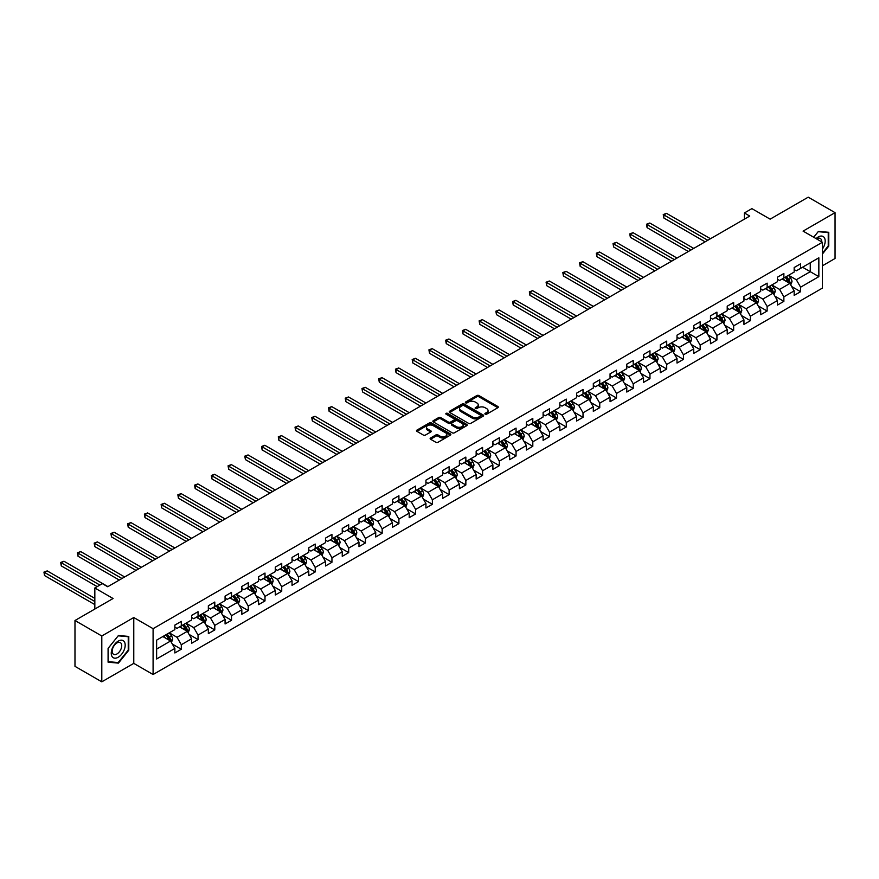 <?xml version="1.0" encoding="UTF-8"?>
<svg xmlns="http://www.w3.org/2000/svg" width="879" height="879" viewBox="0 0 879 879"><rect width="100%" height="100%" fill="white"/><g stroke="black" fill="none" stroke-linecap="round" stroke-linejoin="round"><path stroke-width="1.32" d="M485.197 414.185A1.044 0.604 0 0 0 486.669 414.185L497.855 407.724A1.494 0.857 0 0 0 498.294 407.109A1.494 0.857 0 0 0 497.855 406.505L478.901 395.561A1.494 0.857 0 0 0 476.792 395.561L465.606 402.022A1.044 0.604 0 0 0 467.079 402.868L468.529 402.033A4.769 2.747 0 0 1 475.264 402.033L476.847 402.945A4.769 2.747 0 0 1 478.242 404.889A4.769 2.747 0 0 1 476.847 406.845L475.396 407.68A1.044 0.604 0 0 0 476.879 408.526L478.319 407.691A4.769 2.747 0 0 1 485.065 407.691L486.647 408.603A4.769 2.747 0 0 1 488.043 410.548A4.769 2.747 0 0 1 486.647 412.493L485.197 413.328A1.044 0.604 0 0 0 485.197 414.185L485.197 413.328M430.567 438.006A1.494 0.857 0 0 0 430.128 438.61A1.494 0.857 0 0 0 430.567 439.214L435.885 442.291A1.494 0.857 0 0 0 437.984 442.291L450.411 435.116A1.494 0.857 0 0 0 450.85 434.501A1.494 0.857 0 0 0 450.411 433.896L431.457 422.953A1.494 0.857 0 0 0 429.348 422.953L416.921 430.128A1.494 0.857 0 0 0 416.492 430.732A1.494 0.857 0 0 0 416.921 431.347L423.348 435.05A1.494 0.857 0 0 0 425.458 435.05L430.776 431.985A1.494 0.857 0 0 0 431.204 431.369A1.494 0.857 0 0 0 430.776 430.765L427.59 428.93A3.988 2.296 0 0 1 426.425 427.304A3.988 2.296 0 0 1 428.875 425.172A3.988 2.296 0 0 1 433.226 425.678L445.697 432.875A3.988 2.296 0 0 1 446.873 434.501A3.988 2.296 0 0 1 444.411 436.632A3.988 2.296 0 0 1 440.071 436.127L437.984 434.929A1.494 0.857 0 0 0 435.885 434.929L430.567 438.006L430.567 439.214M822.392 265.81L835.05 258.492L835.05 212.652L808.23 197.171L770.136 219.157L751.897 208.631L744.381 212.96L749.754 216.058L107.699 586.743L102.338 583.645L94.833 587.985L94.833 609.048M101.799 635.989L101.799 681.829L133.773 663.37L133.773 617.53L101.799 635.989L74.979 620.508L113.072 598.511L94.833 587.985M133.773 617.53L153.089 628.683L822.392 242.263L822.392 288.103L153.089 674.523L153.089 628.683M835.05 212.652L803.076 231.111L822.392 242.263M468.639 423.381A1.494 0.857 0 0 0 470.737 423.381L483.164 416.206A1.494 0.857 0 0 0 483.604 415.591A1.494 0.857 0 0 0 483.164 414.987L464.211 404.043A1.494 0.857 0 0 0 462.101 404.043L449.674 411.218A1.494 0.857 0 0 0 449.235 411.822A1.494 0.857 0 0 0 449.674 412.438L468.639 423.381M446.455 414.405A1.044 0.604 0 0 1 447.521 414.558L447.521 413.317L466.793 424.447A1.494 0.857 0 0 1 467.221 425.051A1.494 0.857 0 0 1 466.793 425.656L454.366 432.831A1.494 0.857 0 0 1 452.256 432.831L433.303 421.887L433.303 420.667A1.494 0.857 0 0 0 432.864 421.283A1.494 0.857 0 0 0 433.303 421.887M433.303 420.667L438.621 417.602A1.494 0.857 0 0 1 440.72 417.602L448.411 422.041A1.494 0.857 0 0 0 450.52 422.041L454.047 420.008A1.494 0.857 0 0 0 454.487 419.393A1.494 0.857 0 0 0 454.047 418.789L446.049 414.163A1.044 0.604 0 0 1 447.521 413.317M101.799 681.829L74.979 666.348L74.979 620.508M172.35 644.076L181.305 649.251L181.305 644.725L191.611 638.78L191.611 643.296L198.05 639.582L198.05 635.067L208.345 629.111L208.345 633.638L214.784 629.924L214.784 625.398L225.079 619.453L225.079 623.969L231.518 620.255L231.518 615.739L241.824 609.784L241.824 614.311L248.263 610.597L248.263 606.07L258.558 600.126L258.558 604.642L264.997 600.928L264.997 596.412L275.292 590.457L275.292 594.984L281.73 591.27L281.73 586.743L292.037 580.799L292.037 585.315L298.475 581.601L298.475 577.085L308.771 571.13L308.771 575.657L315.209 571.943L315.209 567.416L325.516 561.472L325.516 565.988L331.943 562.274L331.943 557.758L342.25 551.803L342.25 556.33L348.688 552.616L348.688 548.089L358.984 542.145L358.984 546.661L365.422 542.947L365.422 538.431L375.729 532.476L375.729 537.003L382.167 533.289L382.167 528.762L392.463 522.818L392.463 527.334L398.901 523.62L398.901 519.104L409.196 513.149L409.196 517.676L415.635 513.962L415.635 509.435L425.941 503.491L425.941 508.007L432.38 504.293L432.38 499.777L442.675 493.822L442.675 498.349L449.114 494.635L449.114 490.108L459.409 484.164L459.409 488.68L465.848 484.966L465.848 480.45L476.154 474.495L476.154 479.022L482.593 475.308L482.593 470.781L492.888 464.837L492.888 469.353L499.327 465.639L499.327 461.123L509.622 455.168L509.622 459.695L516.061 455.981L516.061 451.454L526.367 445.51L526.367 450.026L532.806 446.312L532.806 441.796L543.101 435.841L543.101 440.368L549.54 436.654L549.54 432.127L559.846 426.183L559.846 430.699L566.274 426.985L566.274 422.469L576.58 416.514L576.58 421.041L583.019 417.327L583.019 412.8L593.314 406.856L593.314 411.372L599.753 407.658L599.753 403.142L610.059 397.187L610.059 401.714L616.498 398L616.498 393.473L626.793 387.529L626.793 392.045L633.232 388.331L633.232 383.815L643.527 377.86L643.527 382.387L649.966 378.673L649.966 374.146L660.272 368.202L660.272 372.718L666.711 369.004L666.711 364.488L677.006 358.533L677.006 363.06L683.444 359.346L683.444 354.819L693.74 348.875L693.74 353.391L700.178 349.677L700.178 345.161L710.485 339.206L710.485 343.733L716.923 340.019L716.923 335.492L727.219 329.548L727.219 334.064L733.657 330.35L733.657 325.834L743.953 319.879L743.953 324.406L750.391 320.692L750.391 316.165L760.698 310.221L760.698 314.737L767.136 311.023L767.136 306.507L777.432 300.552L777.432 305.079L783.87 301.365L783.87 296.838L794.166 290.894L794.166 295.41L800.604 291.696L800.604 287.18L818.843 276.643L818.843 257.811L810.262 262.766L810.262 271.688L818.843 276.643M181.305 649.251L174.866 652.965L174.866 648.438L156.627 658.975L156.627 640.143L174.866 629.606L174.866 625.09L181.305 621.376L181.305 625.892L191.611 619.948L191.611 615.421L198.05 611.707L198.05 616.234L208.345 610.279L208.345 605.763L214.784 602.049L214.784 606.565L225.079 600.621L225.079 596.094L231.518 592.38L231.518 596.907L241.824 590.952L241.824 586.436L248.263 582.722L248.263 587.238L258.558 581.294L258.558 576.767L264.997 573.053L264.997 577.58L275.292 571.625L275.292 567.109L281.73 563.395L281.73 567.911L292.037 561.967L292.037 557.44L298.475 553.726L298.475 558.253L308.771 552.298L308.771 547.782L315.209 544.068L315.209 548.584L325.516 542.64L325.516 538.113L331.943 534.399L331.943 538.926L342.25 532.971L342.25 528.455L348.688 524.741L348.688 529.257L358.984 523.313L358.984 518.786L365.422 515.072L365.422 519.599L375.729 513.644L375.729 509.128L382.167 505.414L382.167 509.93L392.463 503.986L392.463 499.459L398.901 495.745L398.901 500.272L409.196 494.317L409.196 489.801L415.635 486.087L415.635 490.603L425.941 484.659L425.941 480.132L432.38 476.418L432.38 480.945L442.675 474.99L442.675 470.474L449.114 466.76L449.114 471.276L459.409 465.332L459.409 460.805L465.848 457.091L465.848 461.618L476.154 455.663L476.154 451.147L482.593 447.433L482.593 451.949L492.888 446.005L492.888 441.478L499.327 437.764L499.327 442.291L509.622 436.336L509.622 431.82L516.061 428.106L516.061 432.622L526.367 426.678L526.367 422.151L532.806 418.437L532.806 422.964L543.101 417.009L543.101 412.493L549.54 408.779L549.54 413.295L559.846 407.351L559.846 402.824L566.274 399.11L566.274 403.637L576.58 397.682L576.58 393.166L583.019 389.452L583.019 393.968L593.314 388.024L593.314 383.497L599.753 379.783L599.753 384.31L610.059 378.355L610.059 373.839L616.498 370.125L616.498 374.641L626.793 368.697L626.793 364.17L633.232 360.456L633.232 364.983L643.527 359.028L643.527 354.512L649.966 350.798L649.966 355.314L660.272 349.37L660.272 344.843L666.711 341.129L666.711 345.656L677.006 339.701L677.006 335.185L683.444 331.471L683.444 335.987L693.74 330.043L693.74 325.516L700.178 321.802L700.178 326.329L710.485 320.374L710.485 315.858L716.923 312.144L716.923 316.66L727.219 310.716L727.219 306.189L733.657 302.475L733.657 307.002L743.953 301.047L743.953 296.531L750.391 292.817L750.391 297.333L760.698 291.388L760.698 286.862L767.136 283.148L767.136 287.675L777.432 281.719L777.432 277.204L783.87 273.49L783.87 278.006L794.166 272.061L794.166 267.535L800.604 263.821L800.604 268.348L818.843 257.811M179.591 626.881L187.315 631.342L177.02 637.297L169.295 632.836M174.866 627.134L177.02 628.375L181.305 625.892M177.02 637.297L181.305 644.725M187.315 631.342L191.611 638.78M196.325 617.223L204.049 621.684L193.754 627.628L186.029 623.167M191.611 617.465L193.754 618.706L198.05 616.234M193.754 627.628L198.05 635.067M204.049 621.684L208.345 629.111M213.07 607.554L220.794 612.015L210.488 617.97L202.763 613.509M208.345 607.807L210.488 609.048L214.784 606.565M210.488 617.97L214.784 625.398M220.794 612.015L225.079 619.453M229.804 597.896L237.528 602.357L227.232 608.301L219.508 603.84M225.079 598.138L227.232 599.379L231.518 596.907M227.232 608.301L231.518 615.739M237.528 602.357L241.824 609.784M246.538 588.227L254.273 592.688L243.966 598.643L236.242 594.182M241.824 588.48L243.966 589.721L248.263 587.238M243.966 598.643L248.263 606.07M254.273 592.688L258.558 600.126M263.282 578.569L271.007 583.03L260.7 588.974L252.976 584.513M258.558 578.811L260.7 580.052L264.997 577.58M260.7 588.974L264.997 596.412M271.007 583.03L275.292 590.457M280.016 568.9L287.741 573.361L277.445 579.316L269.721 574.855M275.292 569.152L277.445 570.394L281.73 567.911M277.445 579.316L281.73 586.743M287.741 573.361L292.037 580.799M296.761 559.242L304.486 563.703L294.179 569.647L286.455 565.186M292.037 559.483L294.179 560.725L298.475 558.253M294.179 569.647L298.475 577.085M304.486 563.703L308.771 571.13M313.495 549.573L321.22 554.034L310.924 559.989L303.189 555.528M308.771 549.825L310.924 551.067L315.209 548.584M310.924 559.989L315.209 567.416M321.22 554.034L325.516 561.472M330.229 539.915L337.954 544.376L327.658 550.32L319.934 545.859M325.516 540.156L327.658 541.398L331.943 538.926M327.658 550.32L331.943 557.758M337.954 544.376L342.25 551.803M346.974 530.246L354.698 534.707L344.392 540.662L336.668 536.201M342.25 530.498L344.392 531.74L348.688 529.257M344.392 540.662L348.688 548.089M354.698 534.707L358.984 542.145M363.708 520.588L371.432 525.049L361.137 530.993L353.402 526.532M358.984 520.829L361.137 522.071L365.422 519.599M361.137 530.993L365.422 538.431M371.432 525.049L375.729 532.476M380.442 510.919L388.166 515.38L377.871 521.335L370.147 516.874M375.729 511.171L377.871 512.413L382.167 509.93M377.871 521.335L382.167 528.762M388.166 515.38L392.463 522.818M397.187 501.261L404.911 505.722L394.605 511.666L386.881 507.205M392.463 501.502L394.605 502.744L398.901 500.272M394.605 511.666L398.901 519.104M404.911 505.722L409.196 513.149M413.921 491.592L421.645 496.053L411.35 502.008L403.626 497.547M409.196 491.844L411.35 493.086L415.635 490.603M411.35 502.008L415.635 509.435M421.645 496.053L425.941 503.491M430.655 481.934L438.379 486.395L428.084 492.339L420.36 487.878M425.941 482.175L428.084 483.417L432.38 480.945M428.084 492.339L432.38 499.777M438.379 486.395L442.675 493.822M447.4 472.265L455.124 476.726L444.818 482.681L437.094 478.22M442.675 472.517L444.818 473.759L449.114 471.276M444.818 482.681L449.114 490.108M455.124 476.726L459.409 484.164M464.134 462.607L471.858 467.068L461.563 473.012L453.839 468.551M459.409 462.848L461.563 464.09L465.848 461.618M461.563 473.012L465.848 480.45M471.858 467.068L476.154 474.495M480.868 452.938L488.603 457.399L478.297 463.354L470.573 458.893M476.154 453.19L478.297 454.432L482.593 451.949M478.297 463.354L482.593 470.781M488.603 457.399L492.888 464.837M497.613 443.28L505.337 447.741L495.031 453.685L487.307 449.224M492.888 443.521L495.031 444.763L499.327 442.291M495.031 453.685L499.327 461.123M505.337 447.741L509.622 455.168M514.347 433.611L522.071 438.072L511.776 444.027L504.052 439.566M509.622 433.863L511.776 435.105L516.061 432.622M511.776 444.027L516.061 451.454M522.071 438.072L526.367 445.51M531.081 423.953L538.816 428.414L528.51 434.358L520.786 429.897M526.367 424.194L528.51 425.436L532.806 422.964M528.51 434.358L532.806 441.796M538.816 428.414L543.101 435.841M547.826 414.284L555.55 418.745L545.244 424.7L537.519 420.239M543.101 414.536L545.244 415.778L549.54 413.295M545.244 424.7L549.54 432.127M555.55 418.745L559.846 426.183M564.56 404.626L572.284 409.087L561.989 415.031L554.264 410.57M559.846 404.867L561.989 406.109L566.274 403.637M561.989 415.031L566.274 422.469M572.284 409.087L576.58 416.514M581.305 394.957L589.029 399.418L578.723 405.373L570.998 400.912M576.58 395.209L578.723 396.451L583.019 393.968M578.723 405.373L583.019 412.8M589.029 399.418L593.314 406.856M598.039 385.299L605.763 389.76L595.468 395.704L587.732 391.243M593.314 385.54L595.468 386.782L599.753 384.31M595.468 395.704L599.753 403.142M605.763 389.76L610.059 397.187M614.773 375.63L622.497 380.091L612.202 386.046L604.477 381.585M610.059 375.882L612.202 377.124L616.498 374.641M612.202 386.046L616.498 393.473M622.497 380.091L626.793 387.529M631.518 365.972L639.242 370.433L628.935 376.377L621.211 371.916M626.793 366.213L628.935 367.455L633.232 364.983M628.935 376.377L633.232 383.815M639.242 370.433L643.527 377.86M648.252 356.303L655.976 360.764L645.68 366.719L637.956 362.258M643.527 356.555L645.68 357.797L649.966 355.314M645.68 366.719L649.966 374.146M655.976 360.764L660.272 368.202M664.985 346.645L672.71 351.106L662.414 357.05L654.69 352.589M660.272 346.886L662.414 348.128L666.711 345.656M662.414 357.05L666.711 364.488M672.71 351.106L677.006 358.533M681.73 336.976L689.455 341.437L679.148 347.392L671.424 342.931M677.006 337.228L679.148 338.47L683.444 335.987M679.148 347.392L683.444 354.819M689.455 341.437L693.74 348.875M698.464 327.318L706.189 331.779L695.893 337.723L688.169 333.262M693.74 327.559L695.893 328.801L700.178 326.329M695.893 337.723L700.178 345.161M706.189 331.779L710.485 339.206M715.198 317.649L722.923 322.11L712.627 328.065L704.903 323.604M710.485 317.901L712.627 319.143L716.923 316.66M712.627 328.065L716.923 335.492M722.923 322.11L727.219 329.548M731.943 307.991L739.668 312.452L729.361 318.396L721.637 313.935M727.219 308.232L729.361 309.474L733.657 307.002M729.361 318.396L733.657 325.834M739.668 312.452L743.953 319.879M748.677 298.322L756.401 302.783L746.106 308.738L738.382 304.277M743.953 298.574L746.106 299.816L750.391 297.333M746.106 308.738L750.391 316.165M756.401 302.783L760.698 310.221M765.411 288.664L773.146 293.125L762.84 299.069L755.116 294.608M760.698 288.905L762.84 290.147L767.136 287.675M762.84 299.069L767.136 306.507M773.146 293.125L777.432 300.552M782.156 278.995L789.88 283.456L779.574 289.411L771.85 284.95M777.432 279.247L779.574 280.489L783.87 278.006M779.574 289.411L783.87 296.838M789.88 283.456L794.166 290.894M802.538 267.227L810.262 271.688L796.319 279.742L788.595 275.281M794.166 269.578L796.319 270.82L800.604 268.348M796.319 279.742L800.604 287.18M133.773 663.37L153.089 674.523M744.381 212.96L744.381 219.157M156.627 649.065L170.581 641.011L162.857 636.55M170.581 641.011L174.866 648.438M791.649 286.521L800.604 291.696M774.915 296.19L783.87 301.365M758.17 305.848L767.136 311.023M741.436 315.517L750.391 320.692M724.703 325.175L733.657 330.35M707.958 334.844L716.923 340.019M691.224 344.502L700.178 349.677M674.49 354.171L683.444 359.346M657.745 363.829L666.711 369.004M641.011 373.498L649.966 378.673M624.266 383.156L633.232 388.331M607.532 392.825L616.498 398M590.798 402.483L599.753 407.658M574.053 412.152L583.019 417.327M557.319 421.81L566.274 426.985M540.585 431.479L549.54 436.654M523.84 441.137L532.806 446.312M507.106 450.806L516.061 455.981M490.372 460.464L499.327 465.639M473.627 470.133L482.593 475.308M456.893 479.791L465.848 484.966M440.159 489.46L449.114 494.635M423.414 499.118L432.38 504.293M406.68 508.787L415.635 513.962M389.946 518.445L398.901 523.62M373.201 528.114L382.167 533.289M356.467 537.772L365.422 542.947M339.723 547.441L348.688 552.616M322.989 557.099L331.943 562.274M306.255 566.768L315.209 571.943M289.51 576.426L298.475 581.601M272.776 586.095L281.73 591.27M256.042 595.753L264.997 600.928M239.297 605.422L248.263 610.597M222.563 615.08L231.518 620.255M205.829 624.749L214.784 629.924M189.084 634.407L198.05 639.582M822.392 254.042L828.776 246.098L828.776 232.298L818.415 231.375L813.701 237.242M108.084 662.195L118.434 663.118L128.784 650.229L128.784 636.429L118.434 635.506L108.084 648.383L108.084 662.195M117.336 662.48L118.434 663.118M485.615 414.328L486.647 413.734A4.769 2.747 0 0 0 488.043 411.79L488.043 410.548M478.242 404.889L478.242 406.131A4.769 2.747 0 0 1 476.847 408.076L475.814 408.669M497.855 406.505L497.855 407.724L478.901 396.803A1.494 0.857 0 0 0 476.792 396.803L466.024 403.021M483.142 416.217L464.211 405.285A1.494 0.857 0 0 0 462.101 405.285L449.696 412.449M480.538 416.02A1.044 0.604 0 0 0 480.538 415.174L463.892 405.56A1.044 0.604 0 0 0 462.42 405.56L460.893 406.45A4.769 2.747 0 0 0 459.497 408.394A4.769 2.747 0 0 0 460.893 410.339L472.265 416.899A4.769 2.747 0 0 0 479.011 416.899L480.538 416.02L480.538 417.261A1.044 0.604 0 0 0 480.835 416.833L480.835 415.591M459.497 408.394L459.497 409.625A4.769 2.747 0 0 0 460.893 411.57L460.893 410.339M480.538 417.261L479.011 418.14A4.769 2.747 0 0 1 472.265 418.14L460.893 411.57M433.325 421.898L438.621 418.843L438.621 417.602M454.487 419.393L454.487 420.634A1.494 0.857 0 0 1 454.047 421.239L450.52 423.282A1.494 0.857 0 0 1 448.411 423.282L440.72 418.843A1.494 0.857 0 0 0 438.621 418.843M447.521 414.558L466.771 425.667M456.388 426.645A3.988 2.296 0 0 0 460.728 427.15A3.988 2.296 0 0 0 463.189 425.018A3.988 2.296 0 0 0 462.024 423.392L457.629 420.854A1.494 0.857 0 0 0 455.52 420.854L451.993 422.887A1.494 0.857 0 0 0 451.553 423.502A1.494 0.857 0 0 0 451.993 424.107L456.388 426.645L456.388 427.886A3.988 2.296 0 0 0 460.728 428.381A3.988 2.296 0 0 0 463.189 426.26L463.189 425.018M451.553 423.502L451.553 424.744A1.494 0.857 0 0 0 451.993 425.348L451.993 424.107M456.388 427.886L451.993 425.348M446.873 434.501L446.873 435.742A3.988 2.296 0 0 1 444.411 437.874A3.988 2.296 0 0 1 440.071 437.368L437.984 436.171A1.494 0.857 0 0 0 435.885 436.171L430.578 439.225M426.425 427.304L426.425 428.534A3.988 2.296 0 0 0 427.59 430.161L427.59 428.93M430.776 430.765L430.776 431.985L427.59 430.161M450.389 435.127L431.457 424.194A1.494 0.857 0 0 0 429.348 424.194L416.943 431.358L416.921 430.128M790.726 284.928L792.001 281.709A4.021 2.318 -120 0 0 790.715 278.291L788.507 275.336M784.65 280.434L783.145 278.434M710.485 238.736L666.524 213.355L663.843 214.905L663.843 218.003L705.112 241.835M785.178 277.248L787.397 280.203A4.021 2.318 60 0 1 788.54 282.631L789.836 281.884A4.021 2.318 -120 0 0 788.683 279.467L786.463 276.511M785.463 277.094L787.914 280.368A2.044 1.187 60 0 1 788.287 280.994L789.836 281.884M663.843 218.003L663.249 214.564L707.804 240.286M663.249 214.564L666.524 213.355M822.392 249.076A9.867 5.692 120 0 0 824.249 245.593A9.867 5.692 120 0 0 823.634 236.858A9.867 5.692 120 0 0 816.075 238.616M827.568 232.188L828.238 232.572L828.238 245.944L822.392 253.218M813.723 237.253L818.206 231.671L828.238 232.572M821.7 241.868A6.757 3.901 120 0 0 820.316 238.473A6.757 3.901 120 0 0 816.679 238.967M118.215 657.239A9.867 5.692 120 0 0 125.192 645.164A9.867 5.692 120 0 0 118.215 641.132A9.867 5.692 120 0 0 111.248 653.218A9.867 5.692 120 0 0 118.215 657.239M116.951 653.965A6.757 3.901 120 0 0 121.357 648.021A6.757 3.901 120 0 0 120.324 642.604A6.757 3.901 120 0 0 116.951 642.945A6.757 3.901 120 0 0 112.534 648.889A6.757 3.901 120 0 0 113.578 654.306A6.757 3.901 120 0 0 116.951 653.965M108.183 648.284L118.215 635.814L128.246 636.704L128.246 650.086L118.215 662.557L108.183 661.667L108.183 648.284M127.587 636.319L128.246 636.704M773.992 294.586L775.267 291.378A4.021 2.318 -120 0 0 773.981 287.949L771.773 284.994M767.905 290.103L766.4 288.092M693.74 248.394L649.79 223.024L647.098 224.563L647.098 227.661L688.378 251.493M768.444 286.917L770.652 289.872A4.021 2.318 60 0 1 771.806 292.289L773.091 291.542A4.021 2.318 -120 0 0 771.949 289.125L769.729 286.169M768.718 286.752L771.18 290.037A2.044 1.187 60 0 1 771.553 290.652L773.091 291.542M647.098 227.661L646.515 224.222L691.059 249.944M646.515 224.222L649.79 223.024M757.248 304.255L758.522 301.036A4.021 2.318 -120 0 0 757.248 297.618L755.028 294.663M751.171 299.761L749.666 297.761M677.006 258.063L633.045 232.682L630.364 234.232L630.364 237.33L671.644 261.162M751.699 296.575L753.918 299.53A4.021 2.318 60 0 1 755.072 301.958L756.358 301.211A4.021 2.318 -120 0 0 755.204 298.794L752.995 295.838M751.984 296.421L754.446 299.695A2.044 1.187 60 0 1 754.808 300.321L756.358 301.211M630.364 237.33L629.771 233.891L674.325 259.613M629.771 233.891L633.045 232.682M740.514 313.913L741.788 310.705A4.021 2.318 -120 0 0 740.503 307.276L738.294 304.321M734.426 309.43L732.932 307.419M660.272 267.721L616.311 242.351L613.63 243.89L613.63 246.988L654.899 270.82M734.965 306.244L737.184 309.199A4.021 2.318 60 0 1 738.327 311.616L739.624 310.869A4.021 2.318 -120 0 0 738.47 308.452L736.25 305.496M735.251 306.079L737.701 309.364A2.044 1.187 60 0 1 738.074 309.979L739.624 310.869M613.63 246.988L613.037 243.549L657.58 269.271M613.037 243.549L616.311 242.351M723.78 323.582L725.054 320.363A4.021 2.318 -120 0 0 723.769 316.945L721.549 313.99M717.693 319.088L716.187 317.088M643.527 277.39L599.577 252.009L596.885 253.559L596.885 256.657L638.165 280.489M718.231 315.902L720.439 318.857A4.021 2.318 60 0 1 721.593 321.285L722.879 320.538A4.021 2.318 -120 0 0 721.725 318.121L719.516 315.165M718.506 315.748L720.967 319.022A2.044 1.187 60 0 1 721.34 319.648L722.879 320.538M596.885 256.657L596.303 253.218L640.846 278.94M596.303 253.218L599.577 252.009M707.035 333.24L708.309 330.032A4.021 2.318 -120 0 0 707.035 326.603L704.815 323.648M700.959 328.757L699.453 326.746M626.793 287.048L582.832 261.678L580.151 263.217L580.151 266.315L621.431 290.147M701.486 325.571L703.705 328.526A4.021 2.318 60 0 1 704.859 330.943L706.145 330.196A4.021 2.318 -120 0 0 704.991 327.779L702.782 324.823M701.772 325.406L704.222 328.691A2.044 1.187 60 0 1 704.595 329.306L706.145 330.196M580.151 266.315L579.558 262.876L624.112 288.598M579.558 262.876L582.832 261.678M690.301 342.909L691.575 339.69A4.021 2.318 -120 0 0 690.29 336.272L688.081 333.317M684.214 338.415L682.708 336.415M610.059 296.717L566.098 271.336L563.417 272.886L563.417 275.984L604.686 299.816M684.752 335.229L686.971 338.184A4.021 2.318 60 0 1 688.114 340.612L689.411 339.865A4.021 2.318 -120 0 0 688.257 337.448L686.038 334.492M685.038 335.075L687.488 338.349A2.044 1.187 60 0 1 687.861 338.975L689.411 339.865M563.417 275.984L562.824 272.545L607.367 298.267M562.824 272.545L566.098 271.336M673.567 352.567L674.841 349.359A4.021 2.318 -120 0 0 673.556 345.93L671.336 342.975M667.48 348.084L665.974 346.073M593.314 306.375L549.353 281.005L546.672 282.544L546.672 285.642L587.952 309.474M668.018 344.898L670.227 347.853A4.021 2.318 60 0 1 671.38 350.271L672.666 349.523A4.021 2.318 -120 0 0 671.512 347.106L669.304 344.15M668.293 344.733L670.754 348.018A2.044 1.187 60 0 1 671.127 348.633L672.666 349.523M546.672 285.642L546.09 282.203L590.633 307.925M546.09 282.203L549.353 281.005M656.822 362.236L658.096 359.017A4.021 2.318 -120 0 0 656.822 355.599L654.602 352.644M650.746 357.742L649.24 355.742M576.58 316.044L532.619 290.663L529.938 292.213L529.938 295.311L571.218 319.143M651.273 354.556L653.493 357.511A4.021 2.318 60 0 1 654.646 359.94L655.932 359.192A4.021 2.318 -120 0 0 654.778 356.775L652.559 353.819M651.559 354.402L654.009 357.676A2.044 1.187 60 0 1 654.383 358.302L655.932 359.192M529.938 295.311L529.345 291.872L573.899 317.594M529.345 291.872L532.619 290.663M640.088 371.894L641.362 368.686A4.021 2.318 -120 0 0 640.077 365.257L637.868 362.302M634.001 367.411L632.495 365.4M559.835 325.702L515.885 300.332L513.204 301.871L513.204 304.969L554.473 328.801M634.539 364.225L636.759 367.18A4.021 2.318 60 0 1 637.901 369.598L639.187 368.85A4.021 2.318 -120 0 0 638.044 366.433L635.825 363.477M634.814 364.06L637.275 367.345A2.044 1.187 60 0 1 637.649 367.96L639.187 368.85M513.204 304.969L512.611 301.53L557.154 327.252M512.611 301.53L515.885 300.332M623.343 381.563L624.628 378.344A4.021 2.318 -120 0 0 623.343 374.926L621.123 371.971M617.267 377.069L615.761 375.069M543.101 335.371L499.14 309.99L496.459 311.54L496.459 314.638L537.739 338.47M617.805 373.883L620.014 376.838A4.021 2.318 60 0 1 621.167 379.267L622.453 378.519A4.021 2.318 -120 0 0 621.299 376.102L619.091 373.146M618.08 373.729L620.541 377.003A2.044 1.187 60 0 1 620.915 377.629L622.453 378.519M496.459 314.638L495.877 311.199L540.42 336.921M495.877 311.199L499.14 309.99M606.609 391.221L607.883 388.013A4.021 2.318 -120 0 0 606.609 384.584L604.389 381.629M600.533 386.738L599.028 384.727M526.367 345.029L482.406 319.659L479.725 321.198L479.725 324.296L521.005 348.128M601.06 383.552L603.28 386.507A4.021 2.318 60 0 1 604.433 388.925L605.719 388.177A4.021 2.318 -120 0 0 604.565 385.76L602.346 382.804M601.346 383.387L603.796 386.672A2.044 1.187 60 0 1 604.17 387.287L605.719 388.177M479.725 324.296L479.132 320.857L523.686 346.579M479.132 320.857L482.406 319.659M589.875 400.89L591.149 397.671A4.021 2.318 -120 0 0 589.864 394.253L587.655 391.298M583.788 396.396L582.283 394.396M509.622 354.698L465.672 329.317L462.991 330.867L462.991 333.965L504.26 357.797M584.326 393.21L586.535 396.165A4.021 2.318 60 0 1 587.688 398.594L588.974 397.846A4.021 2.318 -120 0 0 587.831 395.429L585.612 392.473M584.601 393.056L587.062 396.33A2.044 1.187 60 0 1 587.436 396.956L588.974 397.846M462.991 333.965L462.398 330.526L506.941 356.248M462.398 330.526L465.672 329.317M573.13 410.548L574.416 407.34A4.021 2.318 -120 0 0 573.13 403.911L570.91 400.956M567.054 406.065L565.549 404.054M492.888 364.356L448.927 338.986L446.246 340.525L446.246 343.623L487.526 367.455M567.592 402.879L569.801 405.834A4.021 2.318 60 0 1 570.954 408.252L572.24 407.504A4.021 2.318 -120 0 0 571.086 405.087L568.878 402.132M567.867 402.714L570.328 405.999A2.044 1.187 60 0 1 570.702 406.614L572.24 407.504M446.246 343.623L445.664 340.184L490.207 365.906M445.664 340.184L448.927 338.986M556.396 420.217L557.671 416.998A4.021 2.318 -120 0 0 556.385 413.58L554.177 410.625M550.32 415.723L548.815 413.723M476.154 374.025L432.193 348.644L429.512 350.194L429.512 353.292L470.781 377.124M550.847 412.537L553.067 415.492A4.021 2.318 60 0 1 554.209 417.921L555.506 417.173A4.021 2.318 -120 0 0 554.352 414.756L552.133 411.801M551.133 412.383L553.583 415.657A2.044 1.187 60 0 1 553.957 416.283L555.506 417.173M429.512 353.292L428.919 349.853L473.473 375.575M428.919 349.853L432.193 348.644M539.662 429.875L540.937 426.667A4.021 2.318 -120 0 0 539.651 423.238L537.443 420.283M533.575 425.392L532.07 423.381M459.409 383.683L415.459 358.313L412.778 359.852L412.778 362.95L454.047 386.782M534.113 422.206L536.322 425.161A4.021 2.318 60 0 1 537.476 427.579L538.761 426.831A4.021 2.318 -120 0 0 537.618 424.414L535.399 421.459M534.388 422.041L536.849 425.326A2.044 1.187 60 0 1 537.223 425.941L538.761 426.831M412.778 362.95L412.185 359.511L456.728 385.233M412.185 359.511L415.459 358.313M522.917 439.544L524.203 436.325A4.021 2.318 -120 0 0 522.917 432.907L520.698 429.952M516.841 435.05L515.336 433.05M442.675 393.352L398.714 367.971L396.033 369.521L396.033 372.619L437.313 396.451M517.368 431.864L519.588 434.819A4.021 2.318 60 0 1 520.742 437.248L522.027 436.5A4.021 2.318 -120 0 0 520.873 434.083L518.665 431.128M517.654 431.71L520.115 434.984A2.044 1.187 60 0 1 520.478 435.61L522.027 436.5M396.033 372.619L395.44 369.18L439.994 394.902M395.44 369.18L398.714 367.971M506.183 449.202L507.458 445.994A4.021 2.318 -120 0 0 506.172 442.566L503.964 439.61M500.096 444.719L498.602 442.708M425.941 403.011L381.98 377.64L379.299 379.179L379.299 382.277L420.569 406.109M500.634 441.533L502.854 444.488A4.021 2.318 60 0 1 503.997 446.906L505.293 446.158A4.021 2.318 -120 0 0 504.139 443.741L501.92 440.786M500.92 441.368L503.37 444.653A2.044 1.187 60 0 1 503.744 445.268L505.293 446.158M379.299 382.277L378.706 378.838L423.26 404.56M378.706 378.838L381.98 377.64M489.449 458.871L490.724 455.652A4.021 2.318 -120 0 0 489.438 452.235L487.219 449.279M483.362 454.377L481.857 452.377M409.196 412.68L365.246 387.298L362.555 388.848L362.555 391.946L403.835 415.778M483.9 451.191L486.109 454.146A4.021 2.318 60 0 1 487.263 456.575L488.548 455.827A4.021 2.318 -120 0 0 487.395 453.41L485.186 450.455M484.175 451.037L486.636 454.311A2.044 1.187 60 0 1 487.01 454.937L488.548 455.827M362.555 391.946L361.972 388.507L406.516 414.229M361.972 388.507L365.246 387.298M472.704 468.529L473.979 465.321A4.021 2.318 -120 0 0 472.704 461.893L470.485 458.937M466.628 464.046L465.123 462.035M392.463 422.338L348.502 396.967L345.821 398.506L345.821 401.604L387.101 425.436M467.156 460.86L469.375 463.815A4.021 2.318 60 0 1 470.529 466.233L471.814 465.485A4.021 2.318 -120 0 0 470.661 463.068L468.452 460.113M467.441 460.695L469.902 463.98A2.044 1.187 60 0 1 470.265 464.595L471.814 465.485M345.821 401.604L345.227 398.165L389.782 423.887M345.227 398.165L348.502 396.967M455.97 478.198L457.245 474.979A4.021 2.318 -120 0 0 455.959 471.562L453.751 468.606M449.883 473.704L448.389 471.704M375.729 432.007L331.768 406.625L329.087 408.175L329.087 411.273L370.356 435.105M450.422 470.518L452.641 473.473A4.021 2.318 60 0 1 453.784 475.902L455.08 475.154A4.021 2.318 -120 0 0 453.927 472.737L451.707 469.782M450.707 470.364L453.157 473.638A2.044 1.187 60 0 1 453.531 474.264L455.08 475.154M329.087 411.273L328.493 407.834L373.037 433.556M328.493 407.834L331.768 406.625M439.236 487.856L440.511 484.648A4.021 2.318 -120 0 0 439.225 481.22L437.006 478.264M433.149 483.373L431.644 481.362M358.984 441.665L315.034 416.294L312.342 417.833L312.342 420.931L353.622 444.763M433.688 480.187L435.896 483.142A4.021 2.318 60 0 1 437.05 485.56L438.335 484.812A4.021 2.318 -120 0 0 437.182 482.395L434.973 479.44M433.962 480.022L436.423 483.307A2.044 1.187 60 0 1 436.797 483.922L438.335 484.812M312.342 420.931L311.759 417.492L356.303 443.214M311.759 417.492L315.034 416.294M422.491 497.525L423.766 494.306A4.021 2.318 -120 0 0 422.491 490.889L420.272 487.933M416.415 493.031L414.91 491.031M342.25 451.334L298.289 425.952L295.608 427.502L295.608 430.6L336.888 454.432M416.943 489.845L419.162 492.8A4.021 2.318 60 0 1 420.316 495.229L421.601 494.481A4.021 2.318 -120 0 0 420.448 492.064L418.239 489.109M417.228 489.691L419.679 492.965A2.044 1.187 60 0 1 420.052 493.591L421.601 494.481M295.608 430.6L295.014 427.161L339.569 452.883M295.014 427.161L298.289 425.952M405.757 507.183L407.032 503.975A4.021 2.318 -120 0 0 405.746 500.547L403.538 497.591M399.67 502.7L398.165 500.689M325.516 460.992L281.555 435.621L278.874 437.16L278.874 440.258L320.143 464.09M400.209 499.514L402.428 502.469A4.021 2.318 60 0 1 403.571 504.887L404.856 504.139A4.021 2.318 -120 0 0 403.714 501.722L401.494 498.767M400.483 499.349L402.945 502.634A2.044 1.187 60 0 1 403.318 503.249L404.856 504.139M278.874 440.258L278.28 436.819L322.824 462.541M278.28 436.819L281.555 435.621M389.023 516.852L390.298 513.633A4.021 2.318 -120 0 0 389.012 510.216L386.793 507.26M382.936 512.358L381.431 510.358M308.771 470.661L264.81 445.279L262.129 446.829L262.129 449.927L303.409 473.759M383.475 509.172L385.683 512.127A4.021 2.318 60 0 1 386.837 514.556L388.122 513.808A4.021 2.318 -120 0 0 386.969 511.391L384.76 508.436M383.749 509.018L386.211 512.292A2.044 1.187 60 0 1 386.584 512.918L388.122 513.808M262.129 449.927L261.546 446.488L306.09 472.21M261.546 446.488L264.81 445.279M372.278 526.51L373.553 523.302A4.021 2.318 -120 0 0 372.278 519.874L370.059 516.918M366.202 522.027L364.697 520.016M292.037 480.319L248.076 454.948L245.395 456.487L245.395 459.585L286.675 483.417M366.73 518.841L368.949 521.796A4.021 2.318 60 0 1 370.103 524.214L371.388 523.466A4.021 2.318 -120 0 0 370.235 521.049L368.015 518.094M367.015 518.676L369.466 521.961A2.044 1.187 60 0 1 369.839 522.576L371.388 523.466M245.395 459.585L244.801 456.146L289.356 481.868M244.801 456.146L248.076 454.948M355.545 536.179L356.819 532.96A4.021 2.318 -120 0 0 355.534 529.543L353.325 526.587M349.457 531.685L347.952 529.685M275.292 489.988L231.342 464.606L228.661 466.156L228.661 469.254L269.93 493.086M349.996 528.499L352.204 531.454A4.021 2.318 60 0 1 353.358 533.883L354.644 533.135A4.021 2.318 -120 0 0 353.501 530.718L351.281 527.763M350.271 528.345L352.732 531.619A2.044 1.187 60 0 1 353.105 532.245L354.644 533.135M228.661 469.254L228.068 465.815L272.611 491.537M228.068 465.815L231.342 464.606M338.8 545.837L340.085 542.629A4.021 2.318 -120 0 0 338.8 539.201L336.58 536.245M332.723 541.354L331.218 539.343M258.558 499.646L214.597 474.275L211.916 475.814L211.916 478.912L253.196 502.744M333.262 538.168L335.47 541.123A4.021 2.318 60 0 1 336.624 543.541L337.91 542.793A4.021 2.318 -120 0 0 336.756 540.376L334.547 537.421M333.537 538.003L335.998 541.288A2.044 1.187 60 0 1 336.371 541.903L337.91 542.793M211.916 478.912L211.334 475.473L255.877 501.195M211.334 475.473L214.597 474.275M322.066 555.506L323.34 552.287A4.021 2.318 -120 0 0 322.055 548.87L319.846 545.914M315.99 551.012L314.484 549.012M241.824 509.315L197.863 483.933L195.182 485.483L195.182 488.581L236.451 512.413M316.517 547.826L318.736 550.781A4.021 2.318 60 0 1 319.89 553.21L321.176 552.462A4.021 2.318 -120 0 0 320.022 550.045L317.802 547.09M316.803 547.672L319.253 550.946A2.044 1.187 60 0 1 319.626 551.572L321.176 552.462M195.182 488.581L194.589 485.142L239.143 510.864M194.589 485.142L197.863 483.933M305.332 565.164L306.606 561.956A4.021 2.318 -120 0 0 305.321 558.528L303.112 555.572M299.245 560.681L297.739 558.67M225.079 518.973L181.129 493.602L178.448 495.141L178.448 498.239L219.717 522.071M299.783 557.495L301.991 560.45A4.021 2.318 60 0 1 303.145 562.868L304.431 562.12A4.021 2.318 -120 0 0 303.288 559.703L301.068 556.748M300.058 557.33L302.519 560.615A2.044 1.187 60 0 1 302.892 561.231L304.431 562.12M178.448 498.239L177.855 494.8L222.398 520.522M177.855 494.8L181.129 493.602M288.587 574.833L289.872 571.614A4.021 2.318 -120 0 0 288.587 568.197L286.367 565.241M282.511 570.339L281.005 568.339M208.345 528.642L164.384 503.26L161.703 504.81L161.703 507.908L202.983 531.74M283.049 567.153L285.257 570.108A4.021 2.318 60 0 1 286.411 572.537L287.697 571.789A4.021 2.318 -120 0 0 286.543 569.372L284.335 566.417M283.324 566.999L285.785 570.273A2.044 1.187 60 0 1 286.147 570.9L287.697 571.789M161.703 507.908L161.11 504.469L205.664 530.191M161.11 504.469L164.384 503.26M271.853 584.491L273.127 581.283A4.021 2.318 -120 0 0 271.842 577.855L269.633 574.899M265.777 580.008L264.271 577.997M191.611 538.3L147.65 512.929L144.969 514.468L144.969 517.566L186.238 541.398M266.304 576.822L268.524 579.777A4.021 2.318 60 0 1 269.666 582.195L270.963 581.448A4.021 2.318 -120 0 0 269.809 579.03L267.59 576.075M266.59 576.657L269.04 579.942A2.044 1.187 60 0 1 269.413 580.558L270.963 581.448M144.969 517.566L144.376 514.127L188.93 539.849M144.376 514.127L147.65 512.929M255.119 594.16L256.393 590.941A4.021 2.318 -120 0 0 255.108 587.524L252.899 584.568M249.032 589.666L247.526 587.666M174.866 547.969L130.916 522.587L128.224 524.137L128.224 527.235L169.504 551.067M249.57 586.48L251.779 589.435A4.021 2.318 60 0 1 252.932 591.864L254.218 591.117A4.021 2.318 -120 0 0 253.075 588.699L250.856 585.744M249.845 586.326L252.306 589.6A2.044 1.187 60 0 1 252.68 590.227L254.218 591.117M128.224 527.235L127.642 523.796L172.185 549.518M127.642 523.796L130.916 522.587M238.374 603.818L239.648 600.61A4.021 2.318 -120 0 0 238.374 597.182L236.154 594.226M232.298 599.335L230.792 597.324M158.132 557.627L114.171 532.256L111.49 533.795L111.49 536.893L152.77 560.725M232.825 596.149L235.045 599.104A4.021 2.318 60 0 1 236.198 601.522L237.484 600.775A4.021 2.318 -120 0 0 236.33 598.357L234.122 595.402M233.111 595.984L235.572 599.269A2.044 1.187 60 0 1 235.935 599.885L237.484 600.775M111.49 536.893L110.897 533.454L155.451 559.176M110.897 533.454L114.171 532.256M221.64 613.487L222.914 610.268A4.021 2.318 -120 0 0 221.629 606.851L219.42 603.895M215.553 608.993L214.058 606.993M141.398 567.296L97.437 541.914L94.756 543.464L94.756 546.562L136.025 570.394M216.091 605.807L218.311 608.762A4.021 2.318 60 0 1 219.453 611.191L220.75 610.444A4.021 2.318 -120 0 0 219.596 608.026L217.377 605.071M216.377 605.653L218.827 608.927A2.044 1.187 60 0 1 219.201 609.554L220.75 610.444M94.756 546.562L94.163 543.123L138.706 568.845M94.163 543.123L97.437 541.914M204.906 623.145L206.18 619.937A4.021 2.318 -120 0 0 204.895 616.509L202.675 613.553M198.819 618.662L197.314 616.651M124.653 576.954L80.703 551.583L78.011 553.122L78.011 556.22L119.291 580.052M199.357 615.476L201.566 618.431A4.021 2.318 60 0 1 202.719 620.849L204.005 620.102A4.021 2.318 -120 0 0 202.851 617.684L200.643 614.729M199.632 615.311L202.093 618.596A2.044 1.187 60 0 1 202.467 619.212L204.005 620.102M78.011 556.22L77.429 552.781L121.972 578.503M77.429 552.781L80.703 551.583M188.161 632.814L189.435 629.595A4.021 2.318 -120 0 0 188.161 626.178L185.941 623.222M182.085 628.32L180.58 626.32M107.919 586.623L63.958 561.241L61.277 562.791L61.277 565.889L97.184 586.623M182.612 625.134L184.832 628.089A4.021 2.318 60 0 1 185.985 630.518L187.271 629.771A4.021 2.318 -120 0 0 186.117 627.353L183.909 624.398M182.898 624.98L185.348 628.254A2.044 1.187 60 0 1 185.722 628.881L187.271 629.771M61.277 565.889L60.684 562.45L99.876 585.073M60.684 562.45L63.958 561.241M171.427 642.472L172.702 639.264A4.021 2.318 -120 0 0 171.416 635.836L169.207 632.88M165.34 637.989L163.835 635.978M94.833 598.39L47.224 570.91L44.543 572.449L44.543 575.547L94.833 604.587M165.878 634.803L168.098 637.758A4.021 2.318 60 0 1 169.24 640.176L170.537 639.429A4.021 2.318 -120 0 0 169.383 637.011L167.164 634.056M166.164 634.638L168.614 637.923A2.044 1.187 60 0 1 168.988 638.539L170.537 639.429M44.543 575.547L43.95 572.108L94.833 601.489M43.95 572.108L47.224 570.91M486.647 413.734L486.647 412.493M475.396 408.526L475.396 407.68M476.847 408.076L476.847 406.845M465.606 402.868L465.606 402.022M476.792 396.803L476.792 395.561M478.901 396.803L478.901 395.561M449.674 412.438L449.674 411.218M462.101 405.285L462.101 404.043M464.211 405.285L464.211 404.043M483.164 416.206L483.164 414.987M472.265 418.14L472.265 416.899M479.011 418.14L479.011 416.899M440.72 418.843L440.72 417.602M448.411 423.282L448.411 422.041M450.52 423.282L450.52 422.041M454.047 421.239L454.047 420.008M466.793 425.656L466.793 424.447M435.885 436.171L435.885 434.929M437.984 436.171L437.984 434.929M440.071 437.368L440.071 436.127M429.348 424.194L429.348 422.953M431.457 424.194L431.457 422.953M450.411 435.116L450.411 433.896M789.485 283.225L791.979 281.785M788.683 279.467L790.715 278.291M785.826 281.115L787.397 280.203M772.74 292.894L775.234 291.454M771.949 289.125L773.981 287.949M769.081 290.784L770.652 289.872M756.006 302.552L758.5 301.112M755.204 298.794L757.248 297.618M752.347 300.442L753.918 299.53M739.272 312.221L741.766 310.781M738.47 308.452L740.503 307.276M735.613 310.111L737.184 309.199M722.527 321.879L725.021 320.439M721.725 318.121L723.769 316.945M718.868 319.769L720.439 318.857M705.793 331.548L708.287 330.108M704.991 327.779L707.035 326.603M702.134 329.438L703.705 328.526M689.059 341.206L691.553 339.766M688.257 337.448L690.29 336.272M685.389 339.096L686.971 338.184M672.314 350.875L674.808 349.435M671.512 347.106L673.556 345.93M668.655 348.765L670.227 347.853M655.58 360.533L658.074 359.093M654.778 356.775L656.822 355.599M651.921 358.423L653.493 357.511M638.846 370.202L641.34 368.762M638.044 366.433L640.077 365.257M635.176 368.092L636.759 367.18M622.101 379.86L624.595 378.42M621.299 376.102L623.343 374.926M618.442 377.75L620.014 376.838M605.367 389.529L607.861 388.089M604.565 385.76L606.609 384.584M601.708 387.419L603.28 386.507M588.633 399.187L591.127 397.747M587.831 395.429L589.864 394.253M584.964 397.077L586.535 396.165M571.888 408.856L574.383 407.416M571.086 405.087L573.13 403.911M568.23 406.746L569.801 405.834M555.154 418.514L557.649 417.075M554.352 414.756L556.385 413.58M551.496 416.404L553.067 415.492M538.409 428.183L540.904 426.744M537.618 424.414L539.651 423.238M534.751 426.073L536.322 425.161M521.676 437.841L524.17 436.402M520.873 434.083L522.917 432.907M518.017 435.731L519.588 434.819M504.942 447.51L507.436 446.071M504.139 443.741L506.172 442.566M501.283 445.4L502.854 444.488M488.197 457.168L490.691 455.729M487.395 453.41L489.438 452.235M484.538 455.058L486.109 454.146M471.463 466.837L473.957 465.398M470.661 463.068L472.704 461.893M467.804 464.727L469.375 463.815M454.729 476.495L457.223 475.056M453.927 472.737L455.959 471.562M451.059 474.385L452.641 473.473M437.984 486.164L440.478 484.725M437.182 482.395L439.225 481.22M434.325 484.054L435.896 483.142M421.25 495.822L423.744 494.383M420.448 492.064L422.491 490.889M417.591 493.712L419.162 492.8M404.516 505.491L407.01 504.052M403.714 501.722L405.746 500.547M400.846 503.381L402.428 502.469M387.771 515.149L390.265 513.71M386.969 511.391L389.012 510.216M384.112 513.039L385.683 512.127M371.037 524.818L373.531 523.379M370.235 521.049L372.278 519.874M367.378 522.708L368.949 521.796M354.303 534.476L356.797 533.037M353.501 530.718L355.534 529.543M350.633 532.366L352.204 531.454M337.558 544.145L340.052 542.706M336.756 540.376L338.8 539.201M333.899 542.035L335.47 541.123M320.824 553.803L323.318 552.364M320.022 550.045L322.055 548.87M317.165 551.693L318.736 550.781M304.079 563.472L306.584 562.033M303.288 559.703L305.321 558.528M300.42 561.362L301.991 560.45M287.345 573.13L289.839 571.691M286.543 569.372L288.587 568.197M283.686 571.02L285.257 570.108M270.611 582.799L273.105 581.36M269.809 579.03L271.842 577.855M266.952 580.689L268.524 579.777M253.866 592.457L256.36 591.018M253.075 588.699L255.108 587.524M250.207 590.347L251.779 589.435M237.132 602.126L239.626 600.687M236.33 598.357L238.374 597.182M233.473 600.016L235.045 599.104M220.398 611.784L222.892 610.345M219.596 608.026L221.629 606.851M216.739 609.674L218.311 608.762M203.653 621.453L206.147 620.014M202.851 617.684L204.895 616.509M199.994 619.343L201.566 618.431M186.919 631.111L189.414 629.672M186.117 627.353L188.161 626.178M183.261 629.001L184.832 628.089M170.185 640.78L172.68 639.341M169.383 637.011L171.416 635.836M166.516 638.67L168.098 637.758"/></g></svg>
